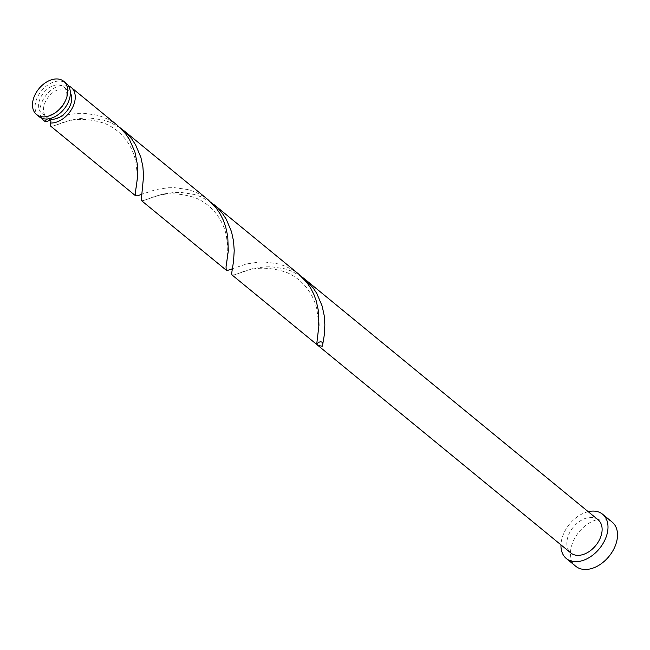 <?xml version="1.0" encoding="UTF-8"?>
<svg xmlns="http://www.w3.org/2000/svg" width="650" height="650" viewBox="0 0 650 650"><rect width="100%" height="100%" fill="white"/><g stroke="black" fill="none" stroke-linecap="round" stroke-linejoin="round"><path stroke-width="0.49" stroke-dasharray="3.25 2.44" d="M39.089 116.634A21.466 14.503 129.4 0 1 38.301 95.542A21.466 14.503 129.4 0 1 66.332 83.436M64.236 103.626A17.176 11.602 129.4 0 1 41.819 113.311A17.176 11.602 129.4 0 1 41.186 96.436A17.176 11.602 129.4 0 1 63.611 86.759A17.176 11.602 129.4 0 1 64.236 103.626M49.213 118.714A17.176 11.602 129.4 0 1 46.711 117.325A17.176 11.602 129.4 0 1 46.077 100.457A17.176 11.602 129.4 0 1 68.502 90.772A17.176 11.602 129.4 0 1 70.354 92.958M588.209 511.672A28.624 19.338 -50.6 0 0 565.264 530.392A28.624 19.338 -50.6 0 0 560.966 544.871M612.154 522.064A28.624 19.338 -50.6 0 0 574.779 538.2A28.624 19.338 -50.6 0 0 575.835 566.321M301.6 276.673L291.322 271.034L284.789 268.816L271.408 266.784L264.883 266.849L252.931 268.564L234.227 274.869L232.018 274.942M598.097 519.789A21.466 14.503 -50.6 0 0 570.066 531.887A21.466 14.503 -50.6 0 0 570.854 552.979M41.868 118.243A21.466 14.503 129.4 0 1 43.201 99.556A21.466 14.503 129.4 0 1 68.453 85.841M50.107 120.258L65.382 115.172L77.261 113.376L83.769 113.263L97.142 115.164L103.699 117.309L109.956 120.282L117.512 125.434M120.315 127.912L110.037 122.273L103.504 120.063L90.123 118.032L83.598 118.089L71.638 119.803L52.934 126.108L50.733 126.181M140.757 194.643L156.032 189.548L167.911 187.761L174.411 187.647L187.785 189.54L194.342 191.685L200.598 194.667L208.154 199.81M210.957 202.288L200.679 196.657L194.147 194.439L180.765 192.408L174.241 192.465L162.281 194.188L143.585 200.493L141.375 200.558M231.4 269.019L246.675 263.933L258.554 262.137L265.054 262.023L278.436 263.924L284.984 266.069L291.241 269.043L298.797 274.194M49.156 118.731L47.409 118.966M322.855 343.761A4.29 2.901 129.4 0 1 322.887 344.248A4.29 2.901 129.4 0 1 322.433 346.149M41.819 113.311L46.711 117.325M63.611 86.759L68.502 90.772M323.261 341.608L322.887 344.248M236.494 274.04C240.467 273.634 255.702 262.47 285.862 272.139C305.394 280.036 315.185 298.212 317.224 311.569L318.362 321.043C318.362 330.216 317.874 336.513 316.908 339.926M232.619 267.223L232.164 269.644M231.124 268.986L233.602 268.133M145.852 199.656C149.825 199.257 165.051 188.094 195.211 197.763C214.744 205.66 224.543 223.836 226.582 237.193L227.719 246.667C227.711 255.84 227.232 262.129 226.265 265.541M141.976 192.847L141.521 195.268M140.481 194.61L142.959 193.757M55.209 125.279C59.183 124.881 74.409 113.709 104.569 123.378C124.101 131.276 133.9 149.451 135.939 162.809L137.077 172.282C137.069 181.456 136.589 187.752 135.623 191.165M49.839 120.234L52.317 119.372"/><path stroke-width="0.97" d="M35.718 93.421A21.466 14.503 -50.6 0 0 36.514 114.514A21.466 14.503 -50.6 0 0 64.537 102.407A21.466 14.503 -50.6 0 0 63.749 81.315A21.466 14.503 -50.6 0 0 35.718 93.421M63.749 81.315L66.332 83.436A21.466 14.503 129.4 0 1 67.121 104.528A21.466 14.503 129.4 0 1 39.089 116.634L36.514 114.514M70.354 92.958A17.176 11.602 129.4 0 1 69.136 107.648A17.176 11.602 129.4 0 1 49.465 118.804A17.176 11.602 129.4 0 1 49.213 118.714M560.966 544.871A28.624 19.338 -50.6 0 0 566.321 558.512A28.624 19.338 -50.6 0 0 603.688 542.376A28.624 19.338 -50.6 0 0 602.639 514.256A28.624 19.338 -50.6 0 0 588.209 511.672M566.321 558.512L575.835 566.321A28.624 19.338 -50.6 0 0 613.21 550.184A28.624 19.338 -50.6 0 0 612.154 522.064L602.639 514.256M213.931 204.555L298.797 274.194L306.914 282.555L310.781 288.291L313.885 294.426L316.217 300.804L318.394 310.716L318.947 325.301L316.696 344.362A21.466 14.503 129.4 0 0 322.433 346.149L324.212 335.53L324.862 324.911L324.179 315.461L322.164 306.109L316.859 293.556L313.056 287.779L304.574 278.931L598.097 519.789A21.466 14.503 -50.6 0 1 598.886 540.881A21.466 14.503 -50.6 0 1 570.854 552.979L232.018 274.942L231.611 273.683L233.569 261.146L234.219 250.534L233.537 241.085L231.522 231.725L226.216 219.172L222.414 213.395L217.88 208.146L210.957 202.288M47.409 118.966L44.769 121.225A21.466 14.503 129.4 0 1 43.989 120.648A21.466 14.503 129.4 0 1 41.868 118.243M44.769 121.225L46.995 121.412L50.107 120.258M68.453 85.841A21.466 14.503 129.4 0 1 71.224 87.449L117.512 125.434L125.621 133.794L129.488 139.531L134.932 152.043L137.451 164.832L137.654 176.54L135.395 192.441L135.59 195.812L50.733 126.181L50.318 124.922L50.96 121.111L49.156 118.731M135.59 195.812L137.646 195.796L140.757 194.643M71.224 87.449A21.466 14.503 129.4 0 1 72.02 108.542A21.466 14.503 129.4 0 1 50.497 123.013M123.289 130.171L208.154 199.81L216.263 208.171L220.139 213.907L223.243 220.049L225.574 226.419L227.752 236.34L228.304 250.916L226.037 266.825L226.241 270.197L141.237 200.411L143.577 176.15L142.886 166.701L140.879 157.349L135.574 144.796L131.771 139.019L127.237 133.77L120.315 127.912M226.241 270.197L228.288 270.173L231.4 269.019M304.574 278.931L301.6 276.673M316.696 344.362A4.29 2.901 129.4 0 1 320.369 341.843A4.29 2.901 129.4 0 1 322.855 343.761M43.989 120.648L44.947 121.436M232.245 269.912L231.124 268.986M141.602 195.528L140.481 194.61M50.96 121.152L49.839 120.234"/></g></svg>
